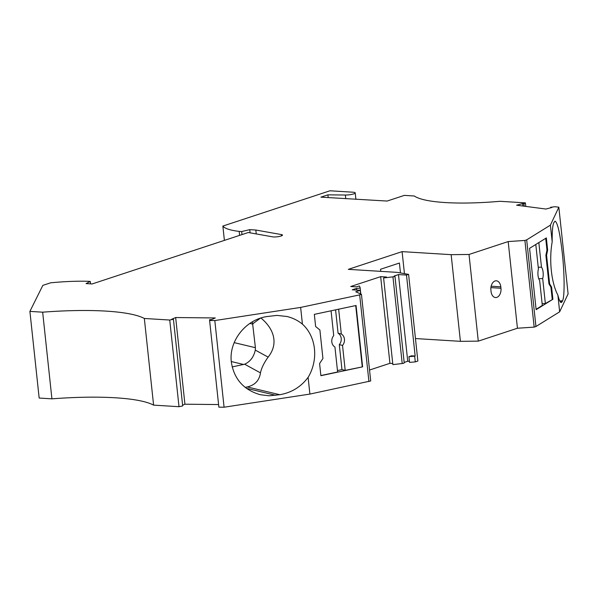 <?xml version="1.0" encoding="UTF-8"?>
<svg xmlns="http://www.w3.org/2000/svg" width="598" height="598" viewBox="0 0 598 598"><rect width="100%" height="100%" fill="white"/><g stroke="black" fill="none" stroke-linecap="round" stroke-linejoin="round"><path stroke-width="0.9" d="M361.446 294.298L370.708 380.963L309.899 394.082L224.078 407.216L218.868 407.163L209.606 320.498L214.817 320.55L300.637 307.417L359.667 294.881L361.446 294.298L355.758 291.787L360.273 290.299L352.252 289.798L356.543 288.386L356.729 290.075M392.946 276.852L402.207 363.517A2.19 0.419 -6.1 0 0 404.218 362.881L394.957 276.216A2.19 0.419 -6.1 0 1 392.946 276.852L383.602 277.958L386.472 277.016L380.664 276.657L350.712 286.524L356.52 286.883L359.391 285.934L360.138 287.66A2.19 0.419 173.9 0 1 360.138 287.69A2.19 0.419 173.9 0 1 358.897 288.206A2.19 0.419 173.9 0 1 356.543 288.386M394.957 276.216A2.19 0.419 -6.1 0 0 394.187 275.984L398.477 274.572L407.739 361.237L404.166 362.418M406.498 275.065L415.154 356.027L411.559 355.803L408.935 356.67L409.54 362.373L415.281 361.895L417.86 361.043L408.598 274.377L406.498 275.065L398.477 274.572M408.598 274.377L397.371 272.382L348.328 269.347L402.095 251.631L451.146 254.666L469.019 254.471L508.18 241.57L524.902 240.448L526.681 239.858L550.399 225.14L558.838 207.214L554.989 206.714L550.653 207.297L551.917 207.461L545.914 209.038L516.65 205.204L522.652 203.626L522.906 206.018M524.162 206.183L523.908 203.791L522.652 203.626M523.908 203.791L525.388 202.871L500.018 201.302A96.472 18.433 -6.1 0 1 414.302 196.002L404.353 195.382L387.123 201.055L320.917 197.146L327.898 194.843L345.36 195.03A6.578 1.256 -6.1 0 0 351.983 194.35A6.578 1.256 -6.1 0 0 355.212 192.9A6.578 1.256 -6.1 0 0 352.917 192.205L329.969 190.784L222.86 226.066A69.428 13.268 -6.1 0 0 239.185 231.404L239.611 235.373M29.9 311.386L39.162 398.051L51.921 398.844A124.242 23.741 -6.1 0 1 153.596 405.13L179.004 406.707L182.689 405.922L173.427 319.257L169.742 320.035L144.335 318.465A124.242 23.741 -6.1 0 0 42.66 312.178L29.9 311.386L42.839 285.373L50.613 282.817A70.16 13.41 -6.1 0 1 87.786 281.284L90.276 281.434L86.067 283.579L92.152 283.953L248.282 232.517L272.613 236.845A5.113 0.979 -6.1 0 0 279.819 236.337A5.845 1.114 -6.1 0 0 282.48 235.096A5.845 1.114 -6.1 0 0 281.456 234.588L255.824 230.028L249.747 229.654L241.682 231.553L239.185 231.404M173.427 319.257L171.723 319.235L175.663 317.538L184.924 404.203L218.591 404.562M209.606 320.498L209.644 319.646L211.348 319.661L215.287 317.957L175.663 317.538M182.614 405.197L184.924 404.203M558.838 207.214L568.1 293.88L559.661 311.805L557.874 295.083C559.108 300.032 560.236 302.521 561.26 302.566L562.157 301.684L560.221 301.743M508.18 241.57L517.442 328.235L534.163 327.113L535.943 326.523L559.661 311.805M517.442 328.235L478.28 341.137L460.408 341.331L451.146 254.666M415.453 338.55L460.408 341.331M409.428 361.341L407.739 361.237M402.207 363.517L392.864 364.623L383.602 277.958M392.744 363.494L389.926 363.322L369.542 370.035M179.004 406.707L169.742 320.035M153.596 405.13L144.335 318.465M51.921 398.844L42.66 312.178M90.276 281.434L90.537 283.856M255.824 230.028L256.243 233.93M249.747 229.654L250.084 232.839M241.682 231.553L242.011 234.58M224.392 240.389L222.86 226.066M328.19 197.594L327.898 194.843M525.769 206.392L525.388 202.871M559.773 300.929L562.554 300.846C564.714 296.795 564.594 274.004 562.299 253.036C559.997 233.138 557.575 222.501 555.034 221.14L553.741 222.86C552.604 225.521 552.089 231.852 552.186 241.861L550.399 225.14M562.554 300.846L562.157 301.684M534.163 327.113L524.902 240.448M478.28 341.137L469.019 254.471M408.935 356.67L414.676 356.184L415.281 361.895M380.664 276.657L389.926 363.322M360.273 290.299L360.661 293.947M322.927 358.471L319.594 363.554L320.887 375.701L362.612 366.843L356.057 305.496L314.331 314.361L315.632 326.501L319.885 329.976L322.927 358.471M309.899 394.082L308.112 377.368A40.38 34.878 -76.6 0 0 314.443 348.806A40.38 34.878 103.4 0 0 302.424 324.138L300.637 307.417M368.929 381.546L359.667 294.881M308.112 377.368C300.929 386.913 291.495 392.699 279.804 394.702L247.198 386.943C254.898 385.187 259.323 380.5 260.474 372.875C261.468 368.076 264.024 362.822 268.136 357.118L255.301 350.099C253.769 356.991 250.218 361.7 244.634 364.212L232.181 366.925M260.952 318.001C268.681 324.512 272.994 331.569 273.891 339.156C274.527 345.509 272.606 351.497 268.136 357.118M302.424 324.138C297.894 320.438 292.736 317.889 286.95 316.492L276.986 315.408L267.373 316.499C245.815 319.347 228.638 341.069 231.336 362.067C233.997 379.012 243.625 389.896 260.22 394.71L269.063 395.794L279.804 394.702M245.143 387.384L247.198 386.943M400.466 272.935L399.412 263.038L380.545 269.257L380.769 271.35M526.681 239.858L535.943 326.523M335.583 309.846L338.079 333.236A7.311 6.309 103.4 0 1 339.298 344.642L342.527 345.412A7.311 6.309 103.4 0 0 341.309 333.998L338.655 309.188M338.079 333.236L341.309 333.998M331.068 310.803L333.721 335.613A7.311 6.309 103.4 0 0 334.94 347.027L337.608 371.993L320.872 375.544M362.612 366.843L345.196 370.379L342.527 345.412M339.298 344.642L341.966 369.609L345.196 370.379M341.966 369.609L337.451 370.566M355.713 305.571L362.253 366.753M224.078 407.216L214.817 320.55M415.154 356.027L414.676 356.184M402.095 251.631L404.45 273.637M491.063 291.518A7.677 5.001 93.5 0 0 495.54 297.542A7.677 5.001 93.5 0 0 500.967 288.251L500.81 286.823A7.677 5.001 93.5 0 0 496.333 280.798A7.677 5.001 93.5 0 0 490.906 290.09L491.063 291.518M546.348 237.922L529.574 248.334L536.129 309.674L552.903 299.262L551.603 287.137L549.622 283.803L546.572 255.271L547.641 250.046L546.348 237.922M552.186 241.861A40.38 14.614 -91.8 0 0 551.349 270.759A40.38 14.614 88.2 0 0 557.874 295.083M538.723 278.698L542.692 278.578A7.311 2.646 88.2 0 0 541.474 267.164L538.843 242.579M538.23 267.269L541.474 267.164M542.117 303.642L545.361 303.545L542.692 278.578M535.793 244.47L538.424 269.063A7.311 2.646 88.2 0 0 539.643 280.469L542.311 305.436L536.092 309.301M552.903 299.262L545.361 303.545M552.223 299.284L550.922 287.16L551.603 287.137M550.922 287.16L548.942 283.826L549.622 283.803M546.572 255.271L545.892 255.294L546.961 250.069L547.641 250.046M548.942 283.826L545.892 255.294M545.705 238.318L546.961 250.069M550.706 207.783L550.653 207.297M234.162 342.624L255.406 347.685L252.401 321.791M255.406 347.685L255.301 350.099M281.456 234.588L281.583 235.806M345.36 195.03L345.749 198.678M246.346 388.304L275.798 395.315M360.138 287.713L360.811 294.014L360.138 287.69M500.81 286.823L491.145 286.225M500.967 288.251L490.913 287.631M231.284 361.543L243.663 364.488M260.399 318.181L252.834 323.735M252.887 324.146L249.815 323.413M260.474 372.875L244.634 364.212M355.9 199.306L355.212 192.9"/></g></svg>
